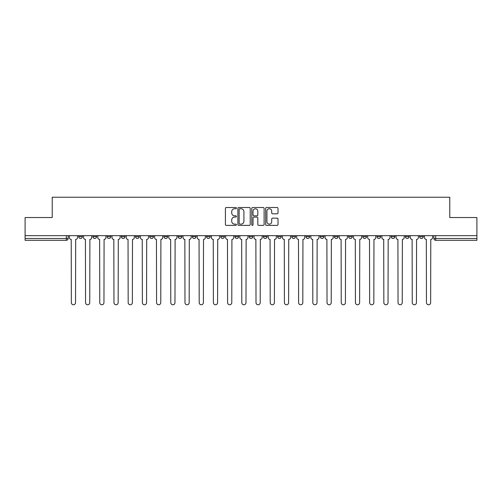 <?xml version="1.0" encoding="UTF-8"?>
<svg xmlns="http://www.w3.org/2000/svg" width="502" height="502" viewBox="0 0 502 502"><rect width="100%" height="100%" fill="white"/><g stroke="black" fill="none" stroke-linecap="round" stroke-linejoin="round"><path stroke-width="0.75" d="M236.429 208.135A0.627 0.627 0 0 0 235.808 207.508L226.308 207.508A0.891 0.891 0 0 0 225.417 208.399L225.417 224.488A0.891 0.891 0 0 0 226.308 225.385L235.808 225.385A0.627 0.627 0 0 0 236.429 224.758A0.627 0.627 0 0 0 235.808 224.13L234.578 224.13A2.861 2.861 0 0 1 231.717 221.269L231.717 219.932A2.861 2.861 0 0 1 234.578 217.071L235.808 217.071A0.627 0.627 0 0 0 236.429 216.444A0.627 0.627 0 0 0 235.808 215.822L234.578 215.822A2.861 2.861 0 0 1 231.717 212.961L231.717 211.618A2.861 2.861 0 0 1 234.578 208.757L235.808 208.757A0.627 0.627 0 0 0 236.429 208.135M377.015 236.662L377.015 235.658L377.015 236.662A1.82 1.82 0 0 0 378.834 238.481A1.82 1.82 0 0 1 377.015 236.662L380.66 236.662A1.82 1.82 0 0 1 378.834 238.481M220.773 235.658L220.773 236.662L224.413 236.662A1.82 1.82 0 0 1 222.593 238.481A1.82 1.82 0 0 1 220.773 236.662L220.773 235.658M206.567 235.658L206.567 236.662L210.206 236.662A1.82 1.82 0 0 1 208.386 238.481A1.82 1.82 0 0 1 206.567 236.662L206.567 235.658M135.546 236.662L135.546 235.658L135.546 236.662A1.82 1.82 0 0 0 137.366 238.481A1.82 1.82 0 0 1 135.546 236.662L139.186 236.662A1.82 1.82 0 0 1 137.366 238.481M107.139 235.658L107.139 236.662L110.779 236.662A1.82 1.82 0 0 1 108.959 238.481A1.82 1.82 0 0 1 107.139 236.662L107.139 235.658M92.933 236.662L92.933 235.658L92.933 236.662A1.82 1.82 0 0 0 94.752 238.481A1.82 1.82 0 0 1 92.933 236.662L96.579 236.662A1.82 1.82 0 0 1 94.752 238.481A1.82 1.82 0 0 0 96.579 236.662A1.82 1.82 0 0 1 94.752 238.481M78.732 236.662L78.732 235.658L78.732 236.662A1.82 1.82 0 0 0 80.552 238.481A1.82 1.82 0 0 1 78.732 236.662L82.372 236.662A1.82 1.82 0 0 1 80.552 238.481A1.82 1.82 0 0 0 82.372 236.662A1.82 1.82 0 0 1 80.552 238.481M277.117 213.808A0.891 0.891 0 0 0 278.014 212.917L278.014 208.399A0.891 0.891 0 0 0 277.117 207.508L266.575 207.508A0.891 0.891 0 0 0 265.677 208.399L265.677 224.488A0.891 0.891 0 0 0 266.575 225.385L277.117 225.385A0.891 0.891 0 0 0 278.014 224.488L278.014 219.035A0.891 0.891 0 0 0 277.117 218.144L272.605 218.144A0.891 0.891 0 0 0 271.714 219.035L271.714 221.74A2.391 2.391 0 0 1 269.323 224.13A2.391 2.391 0 0 1 266.932 221.74L266.932 211.147A2.391 2.391 0 0 1 269.323 208.757A2.391 2.391 0 0 1 271.714 211.147L271.714 212.917A0.891 0.891 0 0 0 272.605 213.808L277.117 213.808M25.1 235.658L25.1 217.535L52.233 217.535L52.233 197.236L449.767 197.236L449.767 217.535L476.9 217.535L476.9 235.658L25.1 235.658L25.1 238.481L68.165 238.481L68.165 235.658M250.216 208.399A0.891 0.891 0 0 0 249.325 207.508L238.776 207.508A0.891 0.891 0 0 0 237.885 208.399L237.885 224.488A0.891 0.891 0 0 0 238.776 225.385L249.325 225.385A0.891 0.891 0 0 0 250.216 224.488L250.216 208.399M252.675 207.508L263.224 207.508A0.891 0.891 0 0 1 264.115 208.399L264.115 224.488A0.891 0.891 0 0 1 263.224 225.385L258.706 225.385A0.891 0.891 0 0 1 257.815 224.488L257.815 217.962A0.891 0.891 0 0 0 256.924 217.071L253.924 217.071A0.891 0.891 0 0 0 253.033 217.962L253.033 224.758A0.627 0.627 0 0 1 252.406 225.385A0.627 0.627 0 0 1 251.784 224.758L251.784 208.399A0.891 0.891 0 0 1 252.675 207.508M433.835 235.658L433.835 238.481L476.9 238.481L476.9 240.301L435.654 240.301A1.82 1.82 0 0 1 433.835 238.481L433.835 235.658M476.9 235.658L476.9 238.481M66.346 235.658L66.346 240.301A1.82 1.82 0 0 0 68.165 238.481A1.82 1.82 0 0 1 66.346 240.301L25.1 240.301L25.1 238.481M423.268 235.658L423.268 236.662A1.82 1.82 0 0 1 421.448 238.481A1.82 1.82 0 0 1 419.628 236.662L423.268 236.662A1.82 1.82 0 0 1 421.448 238.481A1.82 1.82 0 0 0 423.268 236.662L423.268 235.658M419.628 235.658L419.628 236.662M409.067 235.658L409.067 236.662A1.82 1.82 0 0 1 407.247 238.481A1.82 1.82 0 0 1 405.421 236.662L409.067 236.662L409.067 235.658M405.421 235.658L405.421 236.662M394.861 235.658L394.861 236.662A1.82 1.82 0 0 1 393.041 238.481A1.82 1.82 0 0 1 391.221 236.662L394.861 236.662M391.221 235.658L391.221 236.662M380.66 235.658L380.66 236.662L380.66 235.658M366.454 235.658L366.454 236.662A1.82 1.82 0 0 1 364.634 238.481A1.82 1.82 0 0 1 362.814 236.662L366.454 236.662A1.82 1.82 0 0 1 364.634 238.481A1.82 1.82 0 0 0 366.454 236.662L366.454 235.658M362.814 235.658L362.814 236.662M352.247 235.658L352.247 236.662A1.82 1.82 0 0 1 350.427 238.481A1.82 1.82 0 0 1 348.608 236.662L352.247 236.662L352.247 235.658M348.608 235.658L348.608 236.662M338.047 235.658L338.047 236.662A1.82 1.82 0 0 1 336.227 238.481A1.82 1.82 0 0 1 334.401 236.662L338.047 236.662M334.401 235.658L334.401 236.662M323.84 235.658L323.84 236.662A1.82 1.82 0 0 1 322.02 238.481A1.82 1.82 0 0 1 320.201 236.662L323.84 236.662L323.84 235.658M320.201 235.658L320.201 236.662M309.64 235.658L309.64 236.662A1.82 1.82 0 0 1 307.814 238.481A1.82 1.82 0 0 1 305.994 236.662L309.64 236.662L309.64 235.658M305.994 235.658L305.994 236.662M295.433 235.658L295.433 236.662A1.82 1.82 0 0 1 293.614 238.481A1.82 1.82 0 0 1 291.794 236.662L295.433 236.662M291.794 235.658L291.794 236.662M281.227 235.658L281.227 236.662A1.82 1.82 0 0 1 279.407 238.481A1.82 1.82 0 0 1 277.587 236.662L281.227 236.662M277.587 235.658L277.587 236.662M267.026 235.658L267.026 236.662A1.82 1.82 0 0 1 265.207 238.481A1.82 1.82 0 0 1 263.381 236.662A1.82 1.82 0 0 0 265.207 238.481M263.381 235.658L263.381 236.662L267.026 236.662M252.82 235.658L252.82 236.662A1.82 1.82 0 0 1 251 238.481A1.82 1.82 0 0 1 249.18 236.662L252.82 236.662L252.82 235.658M249.18 235.658L249.18 236.662M238.619 235.658L238.619 236.662A1.82 1.82 0 0 1 236.793 238.481A1.82 1.82 0 0 1 234.974 236.662L238.619 236.662A1.82 1.82 0 0 1 236.793 238.481A1.82 1.82 0 0 0 238.619 236.662L238.619 235.658M234.974 235.658L234.974 236.662M224.413 235.658L224.413 236.662M210.206 235.658L210.206 236.662L210.206 235.658M196.006 235.658L196.006 236.662A1.82 1.82 0 0 1 194.186 238.481A1.82 1.82 0 0 1 192.36 236.662L196.006 236.662L196.006 235.658M192.36 235.658L192.36 236.662M181.799 235.658L181.799 236.662A1.82 1.82 0 0 1 179.98 238.481A1.82 1.82 0 0 1 178.16 236.662L181.799 236.662M178.16 235.658L178.16 236.662M167.599 235.658L167.599 236.662A1.82 1.82 0 0 1 165.773 238.481A1.82 1.82 0 0 1 163.953 236.662L167.599 236.662M163.953 235.658L163.953 236.662M153.392 235.658L153.392 236.662A1.82 1.82 0 0 1 151.573 238.481A1.82 1.82 0 0 1 149.753 236.662L153.392 236.662A1.82 1.82 0 0 1 151.573 238.481A1.82 1.82 0 0 0 153.392 236.662M149.753 235.658L149.753 236.662M139.186 235.658L139.186 236.662M124.985 235.658L124.985 236.662A1.82 1.82 0 0 1 123.166 238.481A1.82 1.82 0 0 1 121.34 236.662L124.985 236.662A1.82 1.82 0 0 1 123.166 238.481A1.82 1.82 0 0 0 124.985 236.662L124.985 235.658M121.34 235.658L121.34 236.662M110.779 235.658L110.779 236.662L110.779 235.658M96.579 235.658L96.579 236.662L96.579 235.658M82.372 235.658L82.372 236.662L82.372 235.658M239.761 208.757A0.627 0.627 0 0 0 239.134 209.384L239.134 223.509A0.627 0.627 0 0 0 239.761 224.13L241.054 224.13A2.861 2.861 0 0 0 243.916 221.269L243.916 211.618A2.861 2.861 0 0 0 241.054 208.757L239.761 208.757M257.815 211.198A2.391 2.391 0 0 0 255.424 208.807A2.391 2.391 0 0 0 253.033 211.198L253.033 214.925A0.891 0.891 0 0 0 253.924 215.822L256.924 215.822A0.891 0.891 0 0 0 257.815 214.925L257.815 211.198M69.395 237.571L69.395 235.658L69.395 237.571A1.82 1.82 0 0 0 71.215 239.391L71.353 302.675A2.096 2.096 0 0 0 73.449 304.764A2.096 2.096 0 0 0 75.545 302.675L75.676 239.391A1.82 1.82 0 0 0 77.503 237.571L77.503 235.658L77.503 237.571M71.215 239.391L71.353 302.675M75.545 302.675L75.676 239.391M83.602 237.571L83.602 235.658L83.602 237.571A1.82 1.82 0 0 0 85.422 239.391L85.56 302.675A2.096 2.096 0 0 0 87.655 304.764A2.096 2.096 0 0 0 89.745 302.675L89.883 239.391A1.82 1.82 0 0 0 91.703 237.571L91.703 235.658L91.703 237.571M97.802 237.571L97.802 235.658L97.802 237.571A1.82 1.82 0 0 0 99.628 239.391L99.76 302.675A2.096 2.096 0 0 0 101.856 304.764A2.096 2.096 0 0 0 103.952 302.675L104.09 239.391A1.82 1.82 0 0 0 105.909 237.571L105.909 235.658L105.909 237.571M112.009 237.571L112.009 235.658L112.009 237.571A1.82 1.82 0 0 0 113.828 239.391L113.967 302.675A2.096 2.096 0 0 0 116.062 304.764A2.096 2.096 0 0 0 118.158 302.675L118.29 239.391A1.82 1.82 0 0 0 120.11 237.571L120.11 235.658L120.11 237.571M85.422 239.391L85.56 302.675M89.745 302.675L89.883 239.391M99.628 239.391L99.76 302.675M103.952 302.675L104.09 239.391M113.828 239.391L113.967 302.675M118.158 302.675L118.29 239.391M126.215 237.571L126.215 235.658L126.215 237.571A1.82 1.82 0 0 0 128.035 239.391L128.173 302.675A2.096 2.096 0 0 0 130.263 304.764A2.096 2.096 0 0 0 132.359 302.675L132.497 239.391A1.82 1.82 0 0 0 134.316 237.571L134.316 235.658L134.316 237.571M140.416 237.571L140.416 235.658L140.416 237.571A1.82 1.82 0 0 0 142.235 239.391L142.373 302.675A2.096 2.096 0 0 0 144.469 304.764A2.096 2.096 0 0 0 146.565 302.675L146.697 239.391A1.82 1.82 0 0 0 148.523 237.571L148.523 235.658L148.523 237.571M128.035 239.391L128.173 302.675M132.359 302.675L132.497 239.391M142.235 239.391L142.373 302.675M146.565 302.675L146.697 239.391M154.622 237.571L154.622 235.658L154.622 237.571A1.82 1.82 0 0 0 156.442 239.391L156.58 302.675A2.096 2.096 0 0 0 158.676 304.764A2.096 2.096 0 0 0 160.765 302.675L160.904 239.391A1.82 1.82 0 0 0 162.723 237.571L162.723 235.658L162.723 237.571M168.823 237.571L168.823 235.658L168.823 237.571A1.82 1.82 0 0 0 170.649 239.391L170.78 302.675A2.096 2.096 0 0 0 172.876 304.764A2.096 2.096 0 0 0 174.972 302.675L175.11 239.391A1.82 1.82 0 0 0 176.93 237.571L176.93 235.658L176.93 237.571M183.029 237.571L183.029 235.658L183.029 237.571A1.82 1.82 0 0 0 184.849 239.391L184.987 302.675A2.096 2.096 0 0 0 187.083 304.764A2.096 2.096 0 0 0 189.179 302.675L189.31 239.391A1.82 1.82 0 0 0 191.13 237.571L191.13 235.658L191.13 237.571M197.236 237.571L197.236 235.658L197.236 237.571A1.82 1.82 0 0 0 199.056 239.391L199.194 302.675A2.096 2.096 0 0 0 201.283 304.764A2.096 2.096 0 0 0 203.379 302.675L203.517 239.391A1.82 1.82 0 0 0 205.337 237.571L205.337 235.658L205.337 237.571M211.436 237.571L211.436 235.658L211.436 237.571A1.82 1.82 0 0 0 213.256 239.391L213.394 302.675A2.096 2.096 0 0 0 215.49 304.764A2.096 2.096 0 0 0 217.586 302.675L217.717 239.391A1.82 1.82 0 0 0 219.543 237.571L219.543 235.658L219.543 237.571M225.643 237.571L225.643 235.658L225.643 237.571A1.82 1.82 0 0 0 227.462 239.391L227.601 302.675A2.096 2.096 0 0 0 229.696 304.764A2.096 2.096 0 0 0 231.786 302.675L231.924 239.391A1.82 1.82 0 0 0 233.744 237.571L233.744 235.658L233.744 237.571M239.843 237.571L239.843 235.658L239.843 237.571A1.82 1.82 0 0 0 241.669 239.391L241.801 302.675A2.096 2.096 0 0 0 243.897 304.764A2.096 2.096 0 0 0 245.993 302.675L246.131 239.391A1.82 1.82 0 0 0 247.95 237.571L247.95 235.658L247.95 237.571M254.05 237.571L254.05 235.658L254.05 237.571A1.82 1.82 0 0 0 255.869 239.391L256.007 302.675A2.096 2.096 0 0 0 258.103 304.764A2.096 2.096 0 0 0 260.199 302.675L260.331 239.391A1.82 1.82 0 0 0 262.157 237.571L262.157 235.658L262.157 237.571M156.442 239.391L156.58 302.675M160.765 302.675L160.904 239.391M170.649 239.391L170.78 302.675M174.972 302.675L175.11 239.391M184.849 239.391L184.987 302.675M189.179 302.675L189.31 239.391M199.056 239.391L199.194 302.675M203.379 302.675L203.517 239.391M213.256 239.391L213.394 302.675M217.586 302.675L217.717 239.391M227.462 239.391L227.601 302.675M231.786 302.675L231.924 239.391M241.669 239.391L241.801 302.675M245.993 302.675L246.131 239.391M255.869 239.391L256.007 302.675M260.199 302.675L260.331 239.391M268.256 237.571L268.256 235.658L268.256 237.571A1.82 1.82 0 0 0 270.076 239.391L270.214 302.675A2.096 2.096 0 0 0 272.304 304.764A2.096 2.096 0 0 0 274.399 302.675L274.538 239.391A1.82 1.82 0 0 0 276.357 237.571L276.357 235.658L276.357 237.571M282.457 237.571L282.457 235.658L282.457 237.571A1.82 1.82 0 0 0 284.283 239.391L284.414 302.675A2.096 2.096 0 0 0 286.51 304.764A2.096 2.096 0 0 0 288.606 302.675L288.744 239.391A1.82 1.82 0 0 0 290.564 237.571L290.564 235.658L290.564 237.571M296.663 237.571L296.663 235.658L296.663 237.571A1.82 1.82 0 0 0 298.483 239.391L298.621 302.675A2.096 2.096 0 0 0 300.717 304.764A2.096 2.096 0 0 0 302.806 302.675L302.944 239.391A1.82 1.82 0 0 0 304.764 237.571L304.764 235.658L304.764 237.571M310.87 237.571L310.87 235.658L310.87 237.571A1.82 1.82 0 0 0 312.69 239.391L312.821 302.675A2.096 2.096 0 0 0 314.917 304.764A2.096 2.096 0 0 0 317.013 302.675L317.151 239.391A1.82 1.82 0 0 0 318.971 237.571L318.971 235.658L318.971 237.571M325.07 237.571L325.07 235.658L325.07 237.571A1.82 1.82 0 0 0 326.89 239.391L327.028 302.675A2.096 2.096 0 0 0 329.124 304.764A2.096 2.096 0 0 0 331.22 302.675L331.351 239.391A1.82 1.82 0 0 0 333.177 237.571L333.177 235.658L333.177 237.571M339.277 237.571L339.277 235.658L339.277 237.571A1.82 1.82 0 0 0 341.096 239.391L341.234 302.675A2.096 2.096 0 0 0 343.324 304.764A2.096 2.096 0 0 0 345.42 302.675L345.558 239.391A1.82 1.82 0 0 0 347.378 237.571L347.378 235.658L347.378 237.571M270.076 239.391L270.214 302.675M274.399 302.675L274.538 239.391M284.283 239.391L284.414 302.675M288.606 302.675L288.744 239.391M298.483 239.391L298.621 302.675M302.806 302.675L302.944 239.391M312.69 239.391L312.821 302.675M317.013 302.675L317.151 239.391M326.89 239.391L327.028 302.675M331.22 302.675L331.351 239.391M341.096 239.391L341.234 302.675M345.42 302.675L345.558 239.391M353.477 237.571L353.477 235.658L353.477 237.571A1.82 1.82 0 0 0 355.303 239.391L355.435 302.675A2.096 2.096 0 0 0 357.531 304.764A2.096 2.096 0 0 0 359.627 302.675L359.765 239.391A1.82 1.82 0 0 0 361.584 237.571L361.584 235.658L361.584 237.571M355.303 239.391L355.435 302.675M359.627 302.675L359.765 239.391M367.684 237.571L367.684 235.658L367.684 237.571A1.82 1.82 0 0 0 369.503 239.391L369.641 302.675A2.096 2.096 0 0 0 371.737 304.764A2.096 2.096 0 0 0 373.827 302.675L373.965 239.391A1.82 1.82 0 0 0 375.785 237.571L375.785 235.658L375.785 237.571M369.503 239.391L369.641 302.675M373.827 302.675L373.965 239.391M381.89 237.571L381.89 235.658L381.89 237.571A1.82 1.82 0 0 0 383.71 239.391L383.842 302.675A2.096 2.096 0 0 0 385.938 304.764A2.096 2.096 0 0 0 388.033 302.675L388.171 239.391A1.82 1.82 0 0 0 389.991 237.571L389.991 235.658L389.991 237.571M383.71 239.391L383.842 302.675M388.033 302.675L388.171 239.391M396.091 237.571L396.091 235.658L396.091 237.571A1.82 1.82 0 0 0 397.91 239.391L398.048 302.675A2.096 2.096 0 0 0 400.144 304.764A2.096 2.096 0 0 0 402.24 302.675L402.372 239.391A1.82 1.82 0 0 0 404.198 237.571L404.198 235.658L404.198 237.571M397.91 239.391L398.048 302.675M402.24 302.675L402.372 239.391M410.297 237.571L410.297 235.658L410.297 237.571A1.82 1.82 0 0 0 412.117 239.391L412.255 302.675A2.096 2.096 0 0 0 414.345 304.764A2.096 2.096 0 0 0 416.44 302.675L416.578 239.391A1.82 1.82 0 0 0 418.398 237.571L418.398 235.658L418.398 237.571M412.117 239.391L412.255 302.675M416.44 302.675L416.578 239.391M424.497 237.571L424.497 235.658L424.497 237.571A1.82 1.82 0 0 0 426.323 239.391L426.455 302.675A2.096 2.096 0 0 0 428.551 304.764A2.096 2.096 0 0 0 430.647 302.675L430.785 239.391A1.82 1.82 0 0 0 432.605 237.571L432.605 235.658L432.605 237.571M426.323 239.391L426.455 302.675M430.647 302.675L430.785 239.391M435.654 235.658L435.654 240.301"/></g></svg>
